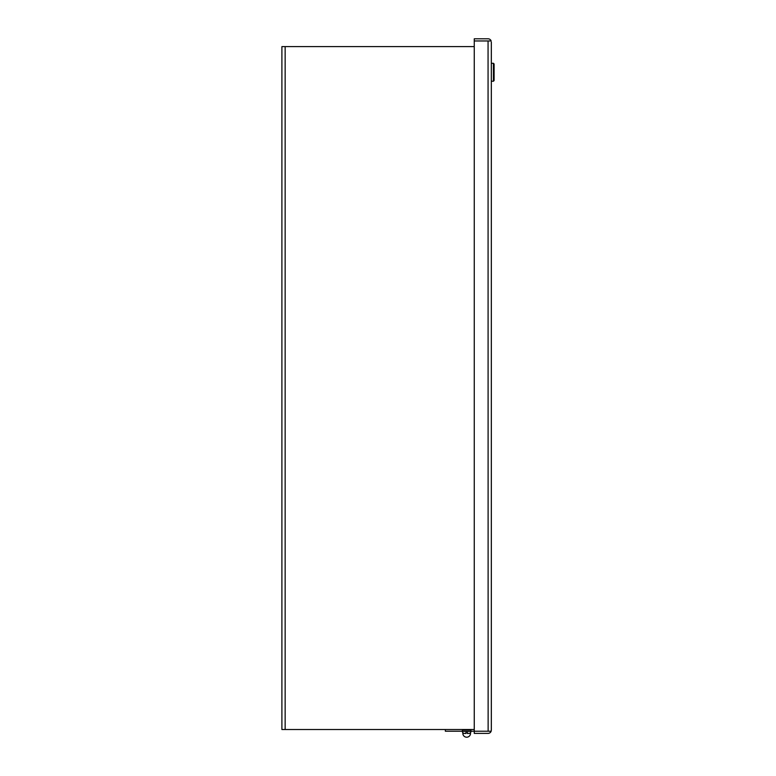 <?xml version="1.0" encoding="UTF-8"?>
<svg xmlns="http://www.w3.org/2000/svg" width="776" height="776" viewBox="0 0 776 776"><rect width="100%" height="100%" fill="white"/><g stroke="black" fill="none" stroke-linecap="round" stroke-linejoin="round"><path stroke-width="1.16" d="M462.884 732.777A3.841 3.841 0 0 0 466.686 737.2A3.841 3.841 0 0 0 470.479 732.748M470.935 731.225L491.14 731.225L491.324 730.129L491.14 731.225A3.259 3.259 0 0 1 488.065 733.388L474.252 733.388L474.252 731.225L491.14 731.225M491.324 42.059L491.324 730.129M491.14 40.963L474.252 40.963L474.252 38.8L488.065 38.8A3.259 3.259 0 0 1 491.14 40.963L474.252 40.963L474.252 731.225M488.065 40.963L488.133 731.225M462.399 731.225L445.346 731.225L445.346 729.518M474.252 729.518L281.901 729.518L281.901 46.608L474.252 46.608M489.161 40.963L484.893 40.963M470.372 729.518A0.572 0.572 0 0 1 470.935 730.09L470.935 731.448A2.047 2.047 0 0 1 469.48 733.417L467.356 733.504L469.48 733.417M462.971 729.518A0.572 0.572 0 0 0 462.399 730.09L470.935 730.09M463.951 733.417L465.988 733.504L463.932 733.436A2.047 2.047 0 0 1 462.399 731.448L462.399 730.09M465.988 731.797L467.356 731.797L465.988 731.797L465.988 733.504M467.356 731.797L467.356 733.504M491.324 81.228L493.42 81.228L493.42 63.292L491.324 63.292M493.42 81.228L494.099 80.549L494.099 63.981L493.42 63.292M285.151 729.518L285.151 46.608M462.399 731.448L470.935 731.448"/></g></svg>
